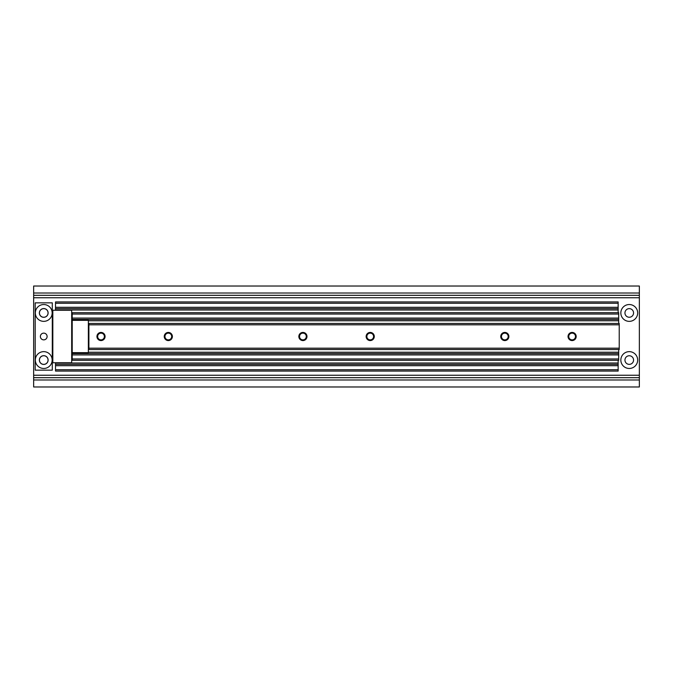 <?xml version="1.0" encoding="UTF-8"?>
<svg xmlns="http://www.w3.org/2000/svg" width="673" height="673" viewBox="0 0 673 673"><rect width="100%" height="100%" fill="white"/><g stroke="black" fill="none" stroke-linecap="round" stroke-linejoin="round"><path stroke-width="1.01" d="M48.052 312.945A4.307 4.307 0 0 0 43.745 308.638A4.307 4.307 0 0 0 39.438 312.945A4.307 4.307 0 0 0 43.745 317.252A4.307 4.307 0 0 0 48.052 312.945M48.052 360.055A4.307 4.307 0 0 0 43.745 355.748A4.307 4.307 0 0 0 39.438 360.055A4.307 4.307 0 0 0 43.745 364.362A4.307 4.307 0 0 0 48.052 360.055M637.668 360.055A8.413 8.413 0 0 0 629.255 351.643A8.413 8.413 0 0 0 620.843 360.055A8.413 8.413 0 0 0 629.255 368.468A8.413 8.413 0 0 0 637.668 360.055M633.562 360.055A4.307 4.307 0 0 0 629.255 355.748A4.307 4.307 0 0 0 624.948 360.055A4.307 4.307 0 0 0 629.255 364.362A4.307 4.307 0 0 0 633.562 360.055M637.668 312.945A8.413 8.413 0 0 0 629.255 304.533A8.413 8.413 0 0 0 620.843 312.945A8.413 8.413 0 0 0 629.255 321.358A8.413 8.413 0 0 0 637.668 312.945M633.562 312.945A4.307 4.307 0 0 0 629.255 308.638A4.307 4.307 0 0 0 624.948 312.945A4.307 4.307 0 0 0 629.255 317.252A4.307 4.307 0 0 0 633.562 312.945M639.35 377.704L639.35 379.984L33.65 379.984L33.65 377.704L639.35 377.704L639.35 293.016L33.65 293.016L33.65 295.296L639.35 295.296M639.35 379.984L639.35 386.975L33.65 386.975L33.65 379.984M33.65 377.704L33.65 295.296M639.35 293.016L639.35 286.025L33.65 286.025L33.65 293.016M48.12 312.945A4.375 4.375 0 0 1 43.745 317.32A4.375 4.375 0 0 1 39.37 312.945A4.375 4.375 0 0 1 43.745 308.571A4.375 4.375 0 0 1 48.12 312.945M47.11 336.5A3.365 3.365 0 0 1 43.745 339.865A3.365 3.365 0 0 1 40.38 336.5A3.365 3.365 0 0 1 43.745 333.135A3.365 3.365 0 0 1 47.11 336.5M48.12 360.055A4.375 4.375 0 0 1 43.745 364.43A4.375 4.375 0 0 1 39.37 360.055A4.375 4.375 0 0 1 43.745 355.681A4.375 4.375 0 0 1 48.12 360.055M43.745 321.358A8.413 8.413 0 0 1 35.333 312.945A8.413 8.413 0 0 1 43.745 304.533A8.413 8.413 0 0 1 52.158 312.945A8.413 8.413 0 0 1 43.745 321.358M43.745 368.468A8.413 8.413 0 0 1 35.333 360.055A8.413 8.413 0 0 1 43.745 351.643A8.413 8.413 0 0 1 52.158 360.055A8.413 8.413 0 0 1 43.745 368.468M52.292 302.85L52.292 370.15L35.198 370.15L35.198 302.85L52.292 302.85M55.523 371.075L618.15 371.075L55.523 371.075L55.523 369.729L618.15 369.729L618.15 371.075M55.523 362.747L55.523 364.345L618.15 364.345L618.15 369.729M55.523 364.345L55.523 369.729M618.15 360.307L618.15 364.345M55.523 301.925L618.15 301.925L55.523 301.925L55.523 308.655L618.15 308.655L618.15 312.693M55.523 308.655L55.523 310.253M618.15 301.925L618.15 308.655M52.831 362.747L52.831 310.253L71.675 310.253L71.675 362.747L52.831 362.747M72.213 314.039L618.689 314.039L618.689 312.693L72.213 312.693L72.213 353.577L618.689 353.577L618.689 360.307L72.213 360.307L72.213 358.961L618.689 358.961M618.689 349.539L618.689 353.577M72.213 319.423L618.689 319.423L618.689 323.461M618.689 314.039L618.689 319.423M72.213 353.577L72.213 358.961M72.213 352.652L88.365 352.652L88.365 320.348L72.213 320.348M172.389 336.5A4.072 4.072 0 0 0 168.317 332.428A4.072 4.072 0 0 0 164.246 336.5A4.072 4.072 0 0 0 168.317 340.572A4.072 4.072 0 0 0 172.389 336.5M171.682 336.5A3.365 3.365 0 0 0 168.317 333.135A3.365 3.365 0 0 0 164.952 336.5A3.365 3.365 0 0 0 168.317 339.865A3.365 3.365 0 0 0 171.682 336.5M105.089 336.5A4.072 4.072 0 0 0 101.017 332.428A4.072 4.072 0 0 0 96.946 336.5A4.072 4.072 0 0 0 101.017 340.572A4.072 4.072 0 0 0 105.089 336.5M104.382 336.5A3.365 3.365 0 0 0 101.017 333.135A3.365 3.365 0 0 0 97.652 336.5A3.365 3.365 0 0 0 101.017 339.865A3.365 3.365 0 0 0 104.382 336.5M374.289 336.5A4.072 4.072 0 0 0 370.217 332.428A4.072 4.072 0 0 0 366.146 336.5A4.072 4.072 0 0 0 370.217 340.572A4.072 4.072 0 0 0 374.289 336.5M373.582 336.5A3.365 3.365 0 0 0 370.217 333.135A3.365 3.365 0 0 0 366.852 336.5A3.365 3.365 0 0 0 370.217 339.865A3.365 3.365 0 0 0 373.582 336.5M306.989 336.5A4.072 4.072 0 0 0 302.917 332.428A4.072 4.072 0 0 0 298.846 336.5A4.072 4.072 0 0 0 302.917 340.572A4.072 4.072 0 0 0 306.989 336.5M306.282 336.5A3.365 3.365 0 0 0 302.917 333.135A3.365 3.365 0 0 0 299.552 336.5A3.365 3.365 0 0 0 302.917 339.865A3.365 3.365 0 0 0 306.282 336.5M576.189 336.5A4.072 4.072 0 0 0 572.117 332.428A4.072 4.072 0 0 0 568.046 336.5A4.072 4.072 0 0 0 572.117 340.572A4.072 4.072 0 0 0 576.189 336.5M575.482 336.5A3.365 3.365 0 0 0 572.117 333.135A3.365 3.365 0 0 0 568.752 336.5A3.365 3.365 0 0 0 572.117 339.865A3.365 3.365 0 0 0 575.482 336.5M508.889 336.5A4.072 4.072 0 0 0 504.817 332.428A4.072 4.072 0 0 0 500.746 336.5A4.072 4.072 0 0 0 504.817 340.572A4.072 4.072 0 0 0 508.889 336.5M508.182 336.5A3.365 3.365 0 0 0 504.817 333.135A3.365 3.365 0 0 0 501.452 336.5A3.365 3.365 0 0 0 504.817 339.865A3.365 3.365 0 0 0 508.182 336.5M88.903 349.539L619.227 349.539L619.227 323.461L88.903 323.461L88.903 349.539M33.65 297.76L639.35 297.76M33.65 295.321L639.35 295.321M33.65 377.679L639.35 377.679M33.65 375.24L639.35 375.24M55.523 365.691L618.15 365.691M55.523 362.999L618.15 362.999M55.523 310.001L618.15 310.001M55.523 307.309L618.15 307.309M55.523 303.271L618.15 303.271M88.365 352.231L618.689 352.231M88.365 320.769L618.689 320.769M72.213 318.077L618.689 318.077M72.213 354.923L618.689 354.923M88.903 348.193L619.227 348.193M88.903 324.807L619.227 324.807"/></g></svg>
